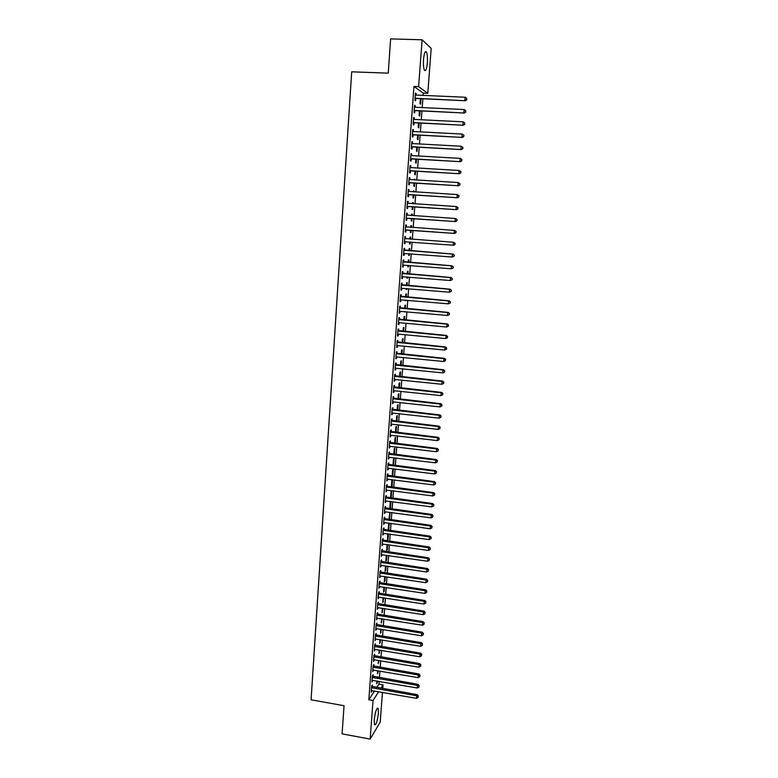 <?xml version="1.0" encoding="UTF-8"?>
<svg xmlns="http://www.w3.org/2000/svg" width="778" height="778" viewBox="0 0 778 778"><rect width="100%" height="100%" fill="white"/><g stroke="black" fill="none" stroke-linecap="round" stroke-linejoin="round"><path stroke-width="1.17" d="M374.189 720.029C375.239 711.831 376.552 707.922 378.127 708.311L378.429 713.066C377.398 721.206 376.085 725.115 374.49 724.775L374.189 720.029M423.524 59.468C424.195 53.05 425.177 50.57 426.48 52.038C427.375 54.149 427.667 57.728 427.365 62.775C426.704 69.164 425.722 71.634 424.409 70.185C423.524 68.114 423.222 64.545 423.524 59.468M376.717 687.596L378.974 684.105L379.178 681.402M379.45 677.687L379.946 671.103M380.228 667.407L380.724 660.765M380.996 657.089L381.502 650.398M381.774 646.742L382.28 640.002M382.552 636.355L383.058 629.567M383.33 625.94L383.846 619.103M384.118 615.495L384.633 608.61M384.906 605.012L385.421 598.078M385.694 594.499L386.219 587.507M386.481 583.947L387.016 576.906M387.279 573.367L387.814 566.267M388.076 562.747L388.611 555.599M388.874 552.098L389.408 544.901M389.671 541.41L390.216 534.155M390.478 530.693L391.023 523.38M391.285 519.937L391.84 512.576M392.093 509.152L392.647 501.732M392.909 498.319L393.464 490.85M393.717 487.466L394.281 479.938M394.534 476.564L395.107 468.988M395.36 465.633L395.934 457.999M396.177 454.673L396.761 446.98M397.004 443.664L397.587 435.923M397.83 432.626L398.414 424.827M398.667 421.55L399.25 413.692M399.493 410.444L400.087 402.518M400.33 399.289L400.933 391.315M401.176 388.105L401.779 380.072M402.012 376.883L402.625 368.791M402.858 365.621L403.471 357.472M403.704 354.33L404.317 346.122M404.56 342.991L405.173 334.725M405.406 331.623L406.038 323.288M406.262 320.205L406.894 311.822M407.127 308.759L407.76 300.308M407.983 297.274L408.625 288.764M408.849 285.75L409.491 277.182M409.714 274.187L410.366 265.551M410.589 262.575L411.241 253.891M411.465 250.934L412.116 242.182M412.34 239.254L412.992 230.463M413.215 227.497L413.877 218.715M414.1 215.701L414.762 206.929M414.995 203.865L415.647 195.093M415.88 191.991L416.541 183.219M416.775 180.078L417.436 171.306M417.669 168.126L418.331 159.354M418.574 156.125L419.225 147.363M419.478 144.086L420.13 135.333M420.383 132.007L421.034 123.255M421.287 119.89L421.948 111.137M422.201 107.724L422.862 98.971M423.115 95.519L423.3 93.127L427.783 93.302L418.622 86.64L422.104 39.795L431.187 48.333L427.783 93.302M378.974 684.105L383.039 684.815L382.747 688.647M382.465 692.381L380.218 722.12L370.163 739.1L373.032 700.521L378.643 691.71M370.163 739.1L342.087 733.868L344.051 705.724L311.083 699.792L351.695 71.819L388.241 73.142L390.634 38.9L422.104 39.795M378.254 670.811L377.437 673.748L377.67 670.714M372.983 676.432L373.1 674.779L372.399 675.81L371.952 681.966L372.691 680.283M379.8 650.116L378.944 653.53L379.207 650.019M374.5 655.864L374.626 654.191L373.926 655.173L373.469 661.378L374.218 659.676M381.356 629.295L380.471 633.185L380.763 629.198M376.037 635.159L376.153 633.477L375.463 634.41L375.006 640.654L375.755 638.933M382.922 608.338L381.998 612.714L382.329 608.25M377.573 614.319L377.7 612.626L377.009 613.511L376.542 619.794L377.301 618.063M384.497 587.244L384.196 591.299L383.535 592.116L383.904 587.157M379.129 593.351L379.256 591.65L378.565 592.486L378.098 598.807L378.847 597.057M386.092 566.014L385.742 570.614L385.081 571.392L385.489 565.927M380.685 572.248L380.812 570.537L380.121 571.315L379.654 577.684L380.413 575.924M387.687 544.649L387.298 549.803L386.637 550.523L387.084 544.571M382.261 551.009L382.387 549.278L381.697 550.017L381.23 556.426L381.988 554.646M388.806 523.079L388.203 529.536L388.864 528.865L389.292 523.147M383.846 529.633L383.972 527.892L383.282 528.573L382.805 535.021L383.573 533.231M390.857 501.499L390.255 502.043L389.778 508.404L390.439 507.791L390.906 501.499M385.431 508.112L385.567 506.361L384.877 506.993L384.4 513.48L385.168 511.681M392.501 480.191L391.849 480.736L391.373 487.145L392.024 486.581L392.501 480.191M387.036 486.454L387.162 484.694L386.481 485.278L386.005 491.803L386.773 489.984M393.007 465.156L393.619 465.234L394.106 458.796L393.444 459.302L392.997 465.341M388.65 464.661L388.776 462.891L388.096 463.416L387.609 469.99L388.387 468.152M395.243 443.46L395.71 437.275L395.059 437.722L394.641 443.382M390.274 442.721L390.4 440.941L389.729 441.408L389.233 448.021L390.021 446.173M396.897 421.355L397.325 415.608L396.683 416.006L396.284 421.277M391.908 420.635L392.034 418.836L391.363 419.254L390.867 425.916L391.655 424.049M398.56 399.095L398.958 393.804L398.307 394.154L397.947 399.026M393.551 398.404L393.687 396.595L393.007 396.955L392.511 403.656L393.298 401.779M400.242 376.698L400.602 371.865L399.95 372.156L399.62 376.63M395.205 376.027L395.341 374.208L394.67 374.51L394.174 381.259L394.845 380.938L394.961 379.363M401.925 354.146L402.245 349.779L401.604 350.012L401.302 354.087M396.877 353.504L397.004 351.675L396.342 351.909L395.837 358.707L396.508 358.444L396.634 356.791M403.617 331.447L403.908 327.548L403.267 327.723L402.994 331.389M398.55 330.825L398.686 328.987L398.015 329.172L397.509 336.008L398.18 335.804L398.307 334.073M405.328 308.603L405.581 305.171L404.949 305.287L404.706 308.545M405.095 311.657L404.472 311.608M400.242 308L400.378 306.143L399.707 306.269L399.202 313.155L399.873 313.009L399.999 311.21M407.05 285.594L407.264 282.647L406.631 282.706L406.417 285.545M406.816 288.609L406.126 289.494L406.194 288.56M401.944 285.02L402.08 283.153L401.419 283.211L400.903 290.145L401.565 290.068L401.701 288.2M408.781 262.439L408.965 259.969L408.324 259.978L408.149 262.39M408.557 265.405L408.45 266.786L407.818 266.815L407.925 265.356M403.656 261.885L403.792 260.008L403.13 260.008L402.615 266.99L403.276 266.961L403.412 265.084M410.035 237.105L410.667 237.154L410.035 237.096L409.889 239.07M410.667 237.154L410.521 239.118M410.298 242.046L410.152 244.01L409.52 243.971L410.152 244.01M409.666 242.007L409.52 243.971M404.852 236.648L405.513 236.697L404.852 236.638L404.336 243.67L404.998 243.709L404.336 243.67M405.513 236.697L405.377 238.593M405.134 241.822L404.998 243.709M411.747 214.135L412.389 214.174L411.757 214.057L411.64 215.535M412.389 214.174L412.282 215.574M412.058 218.589L411.863 221.088L411.241 220.991L411.416 218.55M406.593 213.191L407.254 213.24L406.593 213.114L406.067 220.193L406.729 220.291L406.875 218.394M407.254 213.24L407.108 215.146M413.478 191.009L414.11 191.048L413.488 190.873L413.41 191.835M414.11 191.048L414.052 191.874M413.818 194.977L413.595 198.001L412.962 197.845L413.186 194.938M408.333 189.579L408.995 189.618L408.343 189.433L407.818 196.552L408.469 196.717L408.615 194.801M408.995 189.618L408.858 191.534M415.209 167.737L415.851 167.766L415.189 167.98M415.598 171.209L415.326 174.768L414.703 174.554L414.956 171.17M410.094 165.802L410.755 165.831L410.103 165.588L409.578 172.755L410.23 172.988L410.376 171.063M410.755 165.831L410.619 167.717M417.387 147.266L417.076 151.379L416.454 151.097L416.745 147.237M411.863 141.859L412.534 141.888L411.883 141.577L411.348 148.802L412 149.094L412.146 147.149M412.534 141.888L412.398 143.716M419.186 123.167L418.836 127.835L418.214 127.485L418.545 123.138M413.643 117.75L414.314 117.779L413.663 117.4L413.128 124.674L413.779 125.034L413.925 123.08M414.314 117.779L414.178 119.559M420.995 98.903L420.606 104.126L419.994 103.717L420.353 98.874M415.433 93.477L416.113 93.506L415.462 93.059L414.927 100.381L415.569 100.809L415.715 98.835M416.113 93.506L415.987 95.227M423.3 93.127L413.964 86.455L368.821 699.772L374.51 690.99M414.538 105.633L415.209 105.662L414.567 105.254L414.022 112.547L414.674 112.936L414.82 110.982M415.209 105.662L415.082 107.413M420.091 111.05L419.721 116L419.099 115.621L419.449 111.021M412.748 129.819L413.419 129.858L412.768 129.508L412.233 136.753L412.885 137.084L413.03 135.139M413.419 129.858L413.283 131.657M418.282 135.236L417.951 139.622L417.339 139.311L417.64 135.207M410.979 153.85L411.64 153.879L410.988 153.606L410.463 160.803L411.115 161.056L411.251 159.12M411.64 153.879L411.504 155.736M416.609 156.018L416.094 155.989M416.493 159.257L416.201 163.098L415.578 162.845L415.851 159.218M409.209 177.705L409.88 177.744L409.228 177.53L408.693 184.678L409.354 184.872L409.491 182.956M409.88 177.744L409.734 179.66L409.092 179.348M414.343 179.387L414.985 179.426L414.353 179.222L414.304 179.932M414.985 179.426L414.937 179.971M414.703 183.112L414.46 186.409L413.828 186.214L414.071 183.073M407.458 201.405L408.119 201.444L407.468 201.298L406.943 208.397L407.604 208.523L407.74 206.617M408.119 201.444L407.983 203.359M412.612 202.591L413.244 202.63L412.622 202.484L412.525 203.71M413.244 202.63L413.167 203.748M412.933 206.802L412.729 209.564L412.097 209.438L412.301 206.763M405.717 224.939L406.379 224.988L405.727 224.9L405.202 231.951L405.863 232.019L405.999 230.123M406.379 224.988L406.242 226.884M410.891 225.639L411.523 225.678L410.891 225.601L410.765 227.322M411.523 225.678L411.397 227.371M411.173 230.337L411.008 232.564L410.376 232.496L410.541 230.298M404.511 250.253L404.648 248.367L403.986 248.347L403.471 255.349L404.132 255.359L404.278 253.472M409.646 250.798L409.811 248.581L409.179 248.552L409.014 250.749M409.423 253.745L409.306 255.417L408.664 255.408L408.8 253.706M402.79 273.467L402.936 271.6L402.275 271.629L401.759 278.582L402.421 278.534L402.557 276.667M407.915 274.041L408.11 271.327L407.478 271.357L407.283 273.982M407.691 277.026L407.604 278.125L406.972 278.174L407.059 276.978M401.088 296.525L401.224 294.668L400.563 294.765L400.048 301.669L400.719 301.553L400.855 299.715M406.184 297.118L406.427 293.928L405.785 294.016L405.562 297.06M405.96 300.152L405.28 300.785L405.328 300.104M399.396 319.427L399.532 317.58L398.861 317.735L398.355 324.601L399.026 324.426L399.153 322.656M404.472 320.04L404.745 316.374L404.103 316.52L403.85 319.991M404.113 323.113L403.617 323.074M397.714 342.184L397.85 340.346L397.179 340.56L396.673 347.377L397.344 347.144L397.47 345.451M402.771 342.816L403.082 338.683L402.44 338.887L402.148 342.758M396.041 364.785L396.177 362.956L395.506 363.229L395 369.997L395.671 369.715L395.798 368.091M401.078 365.446L401.419 360.836L400.777 361.099L400.456 365.378M394.378 387.23L394.514 385.421L393.833 385.752L393.337 392.482L394.018 392.131L394.125 390.585M399.396 387.921L399.775 382.854L399.133 383.165L398.783 387.852M392.725 409.539L392.861 407.74L392.18 408.119L391.694 414.8L392.472 412.933M397.733 410.239L398.142 404.725L397.49 405.095L397.111 410.171M391.091 431.693L391.217 429.903L390.546 430.351L390.05 436.983L390.838 435.126M396.07 432.422L396.517 426.461L395.866 426.879L395.457 432.354M389.457 453.71L389.593 451.93L388.912 452.426L388.426 459.02L389.204 457.182M394.427 454.459L394.903 448.05L394.251 448.527L393.814 454.381M387.843 475.572L387.969 473.812L387.288 474.356L386.802 480.911L387.58 479.083M392.209 475.844L392.822 475.922L393.298 469.513L392.647 470.038L392.18 476.272M386.228 497.298L386.365 495.547L385.684 496.15L385.198 502.666L385.966 500.847M391.704 490.83L391.052 491.404L390.575 497.794L391.227 497.2L391.704 490.83M384.633 518.887L384.76 517.146L384.079 517.808L383.603 524.275L384.371 522.476M389.817 512.303L388.99 518.984L389.652 518.342L390.099 512.342M383.048 540.331L383.175 538.609L382.494 539.31L382.017 545.738L382.786 543.958M388.485 533.912L388.076 539.349L387.425 540.049L387.882 533.834M381.473 561.648L381.599 559.927L380.909 560.685L380.442 567.065L381.201 565.305M386.89 555.356L386.52 560.228L385.859 560.977L386.287 555.268M379.907 582.819L380.034 581.108L379.343 581.915L378.876 588.265L379.635 586.505M385.295 576.654L384.974 580.971L384.303 581.769L384.692 576.556M378.351 603.854L378.478 602.153L377.787 603.018L377.32 609.32L378.069 607.579M383.71 597.805L382.766 602.435L383.116 597.718M376.805 624.753L376.931 623.071L376.231 623.975L375.774 630.238L376.523 628.517M382.144 618.831L381.23 622.964L381.551 618.743M375.268 645.526L375.385 643.853L374.695 644.806L374.237 651.03L374.986 649.319M380.578 639.72L379.703 643.377L379.985 639.633M373.741 666.163L373.858 664.5L373.168 665.511L372.711 671.686L373.459 669.994M379.032 660.483L378.196 663.653L378.439 660.386M372.224 686.673L372.341 685.019L371.641 686.07L371.194 692.216L371.933 690.533M377.768 677.395L377.807 676.763L377.427 677.337M377.486 681.11L376.688 683.813L376.902 681.003M380.812 688.306L383.039 684.815M368.821 699.772L373.032 700.521M413.964 86.455L418.622 86.64M403.481 255.301L404.132 255.359M408.674 255.369L409.306 255.417M402.615 266.912L403.276 266.961M407.818 266.737L408.45 266.786M401.769 278.475L402.421 278.534M406.972 278.067L407.604 278.125M400.913 290.009L401.565 290.068M406.135 289.367L406.758 289.416M400.067 301.504L400.719 301.553M405.289 300.619L405.921 300.678M399.221 312.951L399.873 313.009M404.453 311.842L405.085 311.9M398.375 324.368L399.026 324.426M397.529 335.746L398.18 335.804M396.692 347.085L397.344 347.144M395.856 358.386L396.508 358.444M395.029 369.647L395.671 369.715M394.193 380.87L394.845 380.938M393.367 392.063L394.018 392.131M392.55 403.218L393.191 403.286M391.723 414.334L392.365 414.402M390.906 425.41L391.548 425.488M390.089 436.458L390.731 436.526M389.282 447.457L389.914 447.535M388.465 458.427L389.107 458.514M387.658 469.367L388.29 469.445M386.851 480.269L387.483 480.347M386.053 491.132L386.685 491.21M391.422 486.493L392.024 486.581M385.246 501.956L385.878 502.043M390.624 497.123L391.227 497.2M384.449 512.751L385.081 512.838M389.836 507.703L390.439 507.791M383.661 523.516L384.283 523.594M389.049 518.255L389.652 518.342M382.864 534.233L383.496 534.321M388.261 528.777L388.864 528.865M382.076 544.931L382.698 545.018M387.483 539.271L388.076 539.349M381.288 555.58L381.91 555.667M386.695 549.725L387.298 549.803M380.5 566.199L381.132 566.296M385.917 560.141L386.52 560.228M379.722 576.79L380.345 576.887M385.149 570.527L385.742 570.614M378.944 587.341L379.567 587.439M384.371 580.884L384.974 580.971M378.166 597.864L378.789 597.961M383.603 591.212L384.196 591.299M377.388 608.347L378.011 608.445M382.834 601.501L383.428 601.589M376.62 618.802L377.233 618.899M382.066 611.761L382.659 611.848M375.842 629.217L376.464 629.314M381.308 621.982L381.901 622.079M375.084 639.604L375.696 639.701M380.539 632.183L381.132 632.271M374.315 649.961L374.928 650.058M379.781 642.346L380.374 642.443M373.547 660.279L374.169 660.376M379.032 652.47L379.615 652.577M372.788 670.568L373.401 670.665M378.273 662.574L378.867 662.671M372.03 680.818L372.643 680.925M377.524 672.639L378.108 672.746M371.281 691.039L371.894 691.146M376.776 682.676L377.359 682.783M415.685 98.271L465.37 100.751L415.073 98.407M466.615 99.594L466.712 98.359L466.615 99.594L464.855 100.323L465.108 97.24L415.316 95.033M416.327 98.699L415.024 99.098M465.37 100.751L466.819 99.759M466.712 98.359L465.108 97.24M414.781 110.447L464.378 113.024L414.168 110.583M465.614 111.896L465.721 110.661L465.614 111.896L463.853 112.625L464.106 109.552L414.421 107.218M415.423 110.846L414.12 111.235M464.378 113.024L465.818 112.051M465.721 110.661L464.106 109.552M413.886 122.584L463.387 125.248L413.274 122.71M464.622 124.149L464.719 122.924L464.622 124.149L462.861 124.888L463.114 121.825L413.526 119.365M414.528 122.943L413.225 123.332M463.387 125.248L464.826 124.295M464.719 122.924L463.114 121.825M412.992 134.672L462.395 137.434L412.379 134.798M463.63 136.364L461.879 137.113L462.122 134.059L463.931 135.284L463.63 136.364L463.931 135.284M412.632 131.463L462.122 134.059L463.727 135.148M413.633 135.002L412.34 135.382M462.395 137.434L463.834 136.5M412.097 146.721L461.412 149.58L411.494 146.847M462.638 148.54L460.887 149.288L461.14 146.245L462.949 147.45L462.638 148.54L462.949 147.45M411.737 143.531L461.14 146.245L462.735 147.324M412.748 147.023L411.455 147.402M461.412 149.58L462.852 148.666M411.212 158.731L460.43 161.688L410.599 158.858M461.655 160.676L459.905 161.425L460.148 158.391L461.957 159.568L461.655 160.676L461.957 159.568M410.852 155.542L460.148 158.391L461.753 159.461M411.863 159.004L410.57 159.373M460.43 161.688L461.86 160.783M410.327 170.703L459.458 173.747L409.724 170.829M460.673 172.765L458.932 173.513L459.176 170.499L460.984 171.656L460.673 172.765L460.984 171.656M409.967 167.523L459.176 170.499L460.771 171.559M410.979 170.936L409.685 171.306M409.967 167.445L410.502 167.708M459.458 173.747L460.887 172.862M409.442 182.626L458.485 185.767L408.839 182.752M459.691 184.814L457.95 185.563L458.193 182.558L460.002 183.696L459.691 184.814L460.002 183.696M409.082 179.465L458.193 182.558L459.788 183.608M410.094 182.83L408.81 183.19M458.485 185.767L459.905 184.892M408.557 194.519L457.513 197.738L407.964 194.636M458.719 196.824L456.978 197.573L457.221 194.578L459.03 195.696L458.719 196.824L459.03 195.696M408.207 191.359L457.221 194.578L458.816 195.628M409.218 194.685L407.935 195.045M408.217 191.213L408.897 191.553M457.513 197.738L458.932 196.892M407.682 206.364L456.54 209.681L407.089 206.481M457.746 208.786L456.015 209.545L456.248 206.559L458.057 207.648L457.746 208.786L458.057 207.648M407.322 203.214L456.248 206.559L457.843 207.59M408.343 206.501L407.059 206.851M407.341 203.039L408.1 203.418M456.54 209.681L457.96 208.844M406.816 218.171L455.577 221.574L406.213 218.287M456.783 220.719L455.042 221.477L455.286 218.492L457.085 219.561L456.783 220.719L457.085 219.561M406.456 215.029L455.286 218.492L456.881 219.522M407.468 218.278L406.184 218.628M406.466 214.816L407.312 215.243M455.577 221.574L456.987 220.757M405.941 229.938L454.615 233.429L405.348 230.045M455.811 232.603L454.08 233.361L454.323 230.395L456.122 231.445L455.811 232.603L456.122 231.445M405.581 226.806L454.323 230.395L455.908 231.416M406.602 230.016L405.319 230.356M405.601 226.563L406.534 227.03M454.615 233.429L456.025 232.622M455.062 244.457L454.945 243.261L455.062 244.457L453.662 245.245L404.472 241.773M454.848 244.438L453.127 245.206L453.36 242.25L455.159 243.281M404.716 238.535L453.36 242.25L454.945 243.261M405.639 241.705L404.453 242.046M404.735 238.263L405.853 238.778M454.109 256.244L454.206 255.067L454.109 256.244L452.164 257.012L403.617 253.463M453.895 256.244L452.164 257.012L452.407 254.066L452.942 254.075L403.87 249.933M403.85 250.234L452.407 254.066L453.992 255.067M404.589 253.375L403.597 253.696M454.206 255.067L452.942 254.075M453.156 268.002L453.253 266.825L453.156 268.002L451.211 268.78L402.751 265.104M452.942 268.011L451.211 268.78L451.454 265.843L451.989 265.823L403.014 261.554M402.994 261.894L451.454 265.843L453.039 266.835M403.626 265.016L402.741 265.308M453.253 266.825L451.989 265.823M452.203 279.71L452.3 278.543L452.203 279.71L450.268 280.508L401.895 276.715M451.989 279.73L450.268 280.508L450.501 277.581L451.046 277.532L402.158 273.146M402.129 273.506L450.501 277.581L452.086 278.563M402.683 276.618L401.886 276.88M452.3 278.543L451.046 277.532M451.25 291.38L451.347 290.213L451.25 291.38L449.324 292.197L401.04 288.278M451.036 291.419L449.324 292.197L449.558 289.27L450.102 289.192L401.302 284.69M401.273 285.088L449.558 289.27L451.133 290.252M401.749 288.191L401.03 288.414M451.347 290.213L450.102 289.192M450.306 303.012L450.404 301.854L450.306 303.012L448.381 303.838L400.184 299.812M450.092 303.06L448.381 303.838L448.614 300.93L449.159 300.823L400.456 296.194M400.427 296.622L448.614 300.93L450.19 301.893M400.816 299.715L400.184 299.909M450.404 301.854L449.159 300.823M449.363 314.604L449.46 313.446L449.363 314.604L447.438 315.45L399.338 311.297M449.149 314.662L447.438 315.45L447.671 312.552L448.216 312.406L399.61 307.67M399.571 308.127L447.671 312.552L449.246 313.505M399.892 311.2L399.338 311.375M449.46 313.446L448.216 312.406M448.429 326.157L448.527 325.01L448.429 326.157L446.504 327.013L398.949 322.646M448.216 326.235L446.504 327.013L447.282 323.949L398.764 319.097M398.725 319.593L446.737 324.125L448.303 325.078M448.527 325.01L447.282 323.949M447.496 337.671L447.583 336.524L447.496 337.671L445.57 338.547L397.957 334.073M447.272 337.759L445.57 338.547L446.348 335.464L397.918 330.494M397.879 331.01L445.804 335.668L447.369 336.602M447.583 336.524L446.348 335.464M446.562 349.147L446.65 347.999L446.562 349.147L444.637 350.032L396.809 345.539M446.339 349.244L444.637 350.032L445.424 346.93L397.081 341.853M397.043 342.398L444.87 347.163L446.436 348.097M446.65 347.999L445.424 346.93M396.206 353.747L443.937 358.629L443.713 361.488L395.973 356.878M396.245 353.173L444.491 358.366L443.937 358.629L445.502 359.553L445.415 360.691L445.502 359.553M445.726 359.446L444.491 358.366M443.713 361.488L445.415 360.691M395.37 365.057L443.013 370.046L442.789 372.895L395.136 368.179M395.409 364.454L443.567 369.754L443.013 370.046L444.578 370.96L444.491 372.108L444.578 370.96M444.802 370.843L443.567 369.754M442.789 372.895L444.491 372.108M394.534 376.328L442.099 381.434L441.865 384.274L394.3 379.44M394.582 375.696L442.653 381.113L442.099 381.434L443.654 382.338L443.567 383.476L443.654 382.338M443.878 382.212L442.653 381.113M441.865 384.274L443.567 383.476M393.707 387.57L441.175 392.783L440.951 395.613L393.474 390.663M393.756 386.899L441.729 392.433L441.175 392.783L442.731 393.678L442.643 394.806L442.731 393.678M442.954 393.542L441.729 392.433M440.951 395.613L442.643 394.806M392.88 398.764L440.26 404.083L440.037 406.913L392.647 401.856M392.929 398.073L440.815 403.704L440.26 404.083L441.816 404.978L441.729 406.106L441.816 404.978M442.04 404.823L440.815 403.704M440.037 406.913L441.729 406.106M392.054 409.928L439.346 415.355L439.123 418.165L391.82 413.001M392.102 409.199L439.91 414.946L439.346 415.355L440.902 416.24L440.815 417.368L440.902 416.24M441.126 416.074L439.91 414.946M439.123 418.165L440.815 417.368M391.227 421.054L438.442 426.587L438.209 429.398L391.003 424.117M391.285 420.295L438.996 426.159L438.442 426.587L439.988 427.462L439.901 428.59L439.988 427.462M440.212 427.287L438.996 426.159M438.209 429.398L439.901 428.59M390.41 432.14L437.528 437.79L437.304 440.581L390.186 435.194M390.468 431.362L438.092 437.324L437.528 437.79L439.084 438.656L438.986 439.774L439.084 438.656M439.307 438.471L438.092 437.324M437.304 440.581L438.986 439.774M389.593 443.188L436.633 448.945L436.4 451.726L389.37 446.241M389.652 442.381L437.197 448.449L436.633 448.945L438.179 449.801L438.082 450.919L438.179 449.801M438.403 449.606L437.197 448.449M436.4 451.726L438.082 450.919M388.776 454.206L435.729 460.07L435.505 462.842L388.553 457.24M388.844 453.37L436.293 459.545L435.729 460.07L437.275 460.916L437.187 462.025L437.275 460.916M437.499 460.712L436.293 459.545M435.505 462.842L437.187 462.025M387.969 465.186L434.834 471.157L434.61 473.919L387.745 468.21M388.028 464.32L435.398 470.602L434.834 471.157L436.37 471.993L436.283 473.102L436.37 471.993M436.604 471.779L435.398 470.602M434.61 473.919L436.283 473.102M387.162 476.126L433.939 482.204L433.716 484.957L386.938 479.151M387.22 475.241L434.503 481.621L433.939 482.204L435.476 483.041L435.388 484.14L435.476 483.041M435.699 482.807L434.503 481.621M433.716 484.957L435.388 484.14M386.355 487.038L433.045 493.213L432.821 495.956L386.131 490.043M386.423 486.114L433.618 492.61L433.045 493.213L434.581 494.04L434.494 495.139L434.581 494.04M434.814 493.797L433.618 492.61M432.821 495.956L434.494 495.139M385.548 497.91L432.16 504.193L431.936 506.925L385.324 500.906M385.616 496.967L432.724 503.56L432.16 504.193L433.696 505.01L433.609 506.108L433.696 505.01M433.92 504.757L432.724 503.56M431.936 506.925L433.609 506.108M384.75 508.744L431.275 515.124L431.051 517.856L384.526 511.739M384.818 507.771L431.839 514.472L431.275 515.124L432.801 515.94L432.714 517.03L432.801 515.94M433.035 515.678L431.839 514.472M431.051 517.856L432.714 517.03M383.953 519.548L430.39 526.035L430.166 528.748L383.729 522.524M384.021 518.547L430.963 525.345L430.39 526.035L431.926 526.842L431.829 527.922L431.926 526.842M432.15 526.56L430.963 525.345M430.166 528.748L431.829 527.922M383.155 530.314L429.505 536.898L429.291 539.611L382.932 533.28M383.233 529.293L430.078 536.188L429.505 536.898L431.041 537.695L430.954 538.784L431.041 537.695M431.265 537.413L430.078 536.188M429.291 539.611L430.954 538.784M382.358 541.05L428.629 547.731L428.415 550.435L382.144 544.007M382.436 539.99L429.203 546.992L428.629 547.731L430.156 548.519L430.069 549.599L430.156 548.519M430.39 548.227L429.203 546.992M428.415 550.435L430.069 549.599M381.57 551.748L427.754 558.526L427.54 561.22L381.356 554.695M381.648 550.668L428.338 557.768L427.754 558.526L429.281 559.314L429.193 560.393L429.281 559.314M429.514 559.003L428.338 557.768M427.54 561.22L429.193 560.393M380.782 562.406L426.889 569.292L426.665 571.976L380.568 565.343M380.86 561.298L427.462 568.504L426.889 569.292L428.415 570.07L428.328 571.14L428.415 570.07M428.639 569.749L427.462 568.504M426.665 571.976L428.328 571.14M379.995 573.036L426.013 580.018L425.799 582.693L379.781 575.963M380.082 571.908L426.597 579.202L426.013 580.018L427.54 580.787L427.453 581.856L427.54 580.787M427.774 580.456L426.597 579.202M425.799 582.693L427.453 581.856M379.217 583.636L425.148 590.716L424.934 593.381L379.003 586.554M379.304 582.469L425.731 589.87L425.148 590.716L426.675 591.475L426.587 592.535L426.675 591.475M426.908 591.134L425.731 589.87M424.934 593.381L426.587 592.535M378.439 594.188L424.292 601.365L424.068 604.029L378.215 597.105M378.526 593.011L424.876 600.499L424.292 601.365L425.809 602.123L425.722 603.183L425.809 602.123M426.043 601.773L424.876 600.499M424.068 604.029L425.722 603.183M377.661 604.72L423.426 611.994L423.213 614.639L377.447 607.618M377.748 603.504L424.01 611.1L423.426 611.994L424.944 612.733L424.856 613.793L424.944 612.733M425.177 612.383L424.01 611.1M423.213 614.639L424.856 613.793M376.883 615.213L422.571 622.585L422.357 625.22L376.669 618.102M376.97 613.978L423.154 621.661L422.571 622.585L424.088 623.324L424 624.374L424.088 623.324M424.321 622.954L423.154 621.661M422.357 625.22L424 624.374M376.105 625.668L421.715 633.136L421.501 635.772L375.891 628.556M376.202 624.413L422.298 632.193L421.715 633.136L423.232 633.866L423.144 634.916L423.232 633.866M423.465 633.486L422.298 632.193M421.501 635.772L423.144 634.916M375.336 636.093L420.869 643.659L420.655 646.285L375.122 638.971M375.434 634.809L421.452 642.686L420.869 643.659L422.376 644.379L422.289 645.429L422.376 644.379M422.61 643.99L421.452 642.686M420.655 646.285L422.289 645.429M374.568 646.489L420.013 654.142L419.799 656.758L374.354 649.358M374.665 645.176L420.606 653.15L420.013 654.142L421.53 654.862L421.443 655.903L421.53 654.862M421.764 654.463L420.606 653.15M419.799 656.758L421.443 655.903M373.8 656.846L419.167 664.597L418.963 667.203L373.596 659.705M373.907 655.514L419.76 663.576L419.167 664.597L420.674 665.307L420.597 666.347L420.674 665.307M420.908 664.898L419.76 663.576M418.963 667.203L420.597 666.347M373.041 667.174L418.321 675.012L418.117 677.619L372.827 670.023M373.139 665.822L418.914 673.972L418.321 675.012L419.828 675.722L419.75 676.753L419.828 675.722M420.071 675.304L418.914 673.972M418.117 677.619L419.75 676.753M372.283 677.473L417.485 685.399L417.271 687.995L372.069 680.312M372.38 676.092L418.078 684.339L417.485 685.399L418.992 686.099L418.904 687.13L418.992 686.099M419.225 685.671L418.078 684.339M417.271 687.995L418.904 687.13M371.524 687.733L416.648 695.756L416.434 698.333L371.31 690.563M371.631 686.322L417.241 694.666L416.648 695.756L418.146 696.446L418.068 697.477L418.146 696.446M418.389 696.009L417.241 694.666M416.434 698.333L418.068 697.477M415.248 98.339L415.89 98.777M414.343 110.515L414.995 110.914M413.449 122.652L414.1 123.012M412.554 134.74L413.206 135.071M411.659 146.789L412.311 147.091M410.774 158.8L411.426 159.062M409.889 170.761L410.541 170.995M409.014 182.694L409.666 182.888M408.129 194.578L408.79 194.743M407.487 203.291L408.032 203.418M407.254 206.423L407.915 206.559M406.612 215.107L407.273 215.224M406.379 218.229L407.04 218.336M405.746 226.884L406.398 226.972M405.513 229.996L406.174 230.064M404.871 238.622L405.533 238.671M404.648 241.715L405.309 241.763M404.015 250.312L404.667 250.341M404.424 250.428L405.085 250.458M403.782 253.404L404.443 253.414M403.15 261.972L403.811 261.962M403.558 262.089L404.22 262.079M402.926 265.045L403.588 265.035M402.294 273.593L402.955 273.555M402.703 273.71L403.364 273.671M402.061 276.657L402.615 276.618M401.438 285.166L402.1 285.098M401.847 285.283L402.508 285.215M400.582 296.71L401.244 296.613M400.991 296.826L401.652 296.729M399.736 308.205L400.398 308.078M400.145 308.331L400.806 308.195M398.881 319.67L399.552 319.515M399.289 319.797L399.96 319.632M398.044 331.097L398.706 330.903M398.453 331.214L399.114 331.029M397.198 342.485L397.869 342.262M397.607 342.602L398.278 342.388M396.362 353.834L397.033 353.582M396.77 353.951L397.432 353.708M395.525 365.145L396.197 364.863M395.934 365.261L396.595 364.989M394.689 376.416L395.36 376.105M395.098 376.542L395.769 376.231M393.863 387.648L394.534 387.318M394.261 387.775L394.932 387.444M393.036 398.851L393.707 398.492M393.435 398.978L394.106 398.608M392.209 410.006L392.88 409.617M392.608 410.132L393.289 409.743M391.383 421.131L392.063 420.713M391.791 421.258L392.462 420.84M390.566 432.228L391.246 431.78M390.964 432.354L391.645 431.907M389.749 443.275L390.43 442.799M390.148 443.402L390.828 442.935M388.932 454.294L389.613 453.788M389.331 454.42L390.011 453.924M388.125 465.273L388.806 464.748M388.523 465.4L389.204 464.874M387.318 476.214L387.998 475.659M387.716 476.34L388.397 475.786M386.51 487.125L387.191 486.542M386.909 487.252L387.59 486.668M385.703 497.998L386.384 497.385M386.102 498.124L386.783 497.521M384.906 508.831L385.587 508.199M385.295 508.968L385.985 508.326M384.108 519.636L384.789 518.975M384.497 519.772L385.188 519.111M383.311 530.401L383.992 529.711M383.7 530.538L384.39 529.847M382.513 541.138L383.204 540.418M382.912 541.264L383.593 540.554M381.726 551.835L382.406 551.096M382.115 551.962L382.805 551.223M380.938 562.494L381.628 561.726M381.327 562.63L382.017 561.862M380.15 573.123L380.841 572.336M380.539 573.26L381.23 572.472M379.363 583.714L380.053 582.907M379.761 583.85L380.452 583.043M378.585 594.275L379.275 593.439M378.974 594.411L379.664 593.575M377.807 604.807L378.497 603.942M378.196 604.944L378.886 604.078M377.029 615.301L377.729 614.406M377.418 615.437L378.118 614.542M376.26 625.755L376.951 624.841M376.649 625.891L377.34 624.977M375.492 636.18L376.182 635.247M375.881 636.326L376.571 635.383M374.724 646.576L375.414 645.614M375.103 646.712L375.803 645.75M373.955 656.933L374.646 655.951M374.344 657.079L375.035 656.087M373.187 667.261L373.887 666.25M373.576 667.407L374.276 666.396M372.429 677.56L373.129 676.52M372.818 677.696L373.508 676.665M371.67 687.82L372.37 686.76M372.059 687.966L372.75 686.906M378.127 708.311L377.311 708.165M426.48 52.038L425.138 52"/></g></svg>
